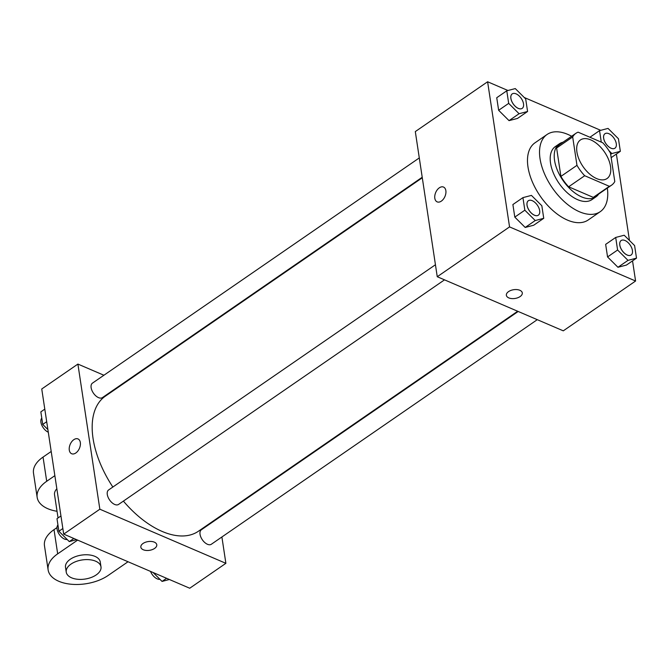 <?xml version="1.0" encoding="UTF-8"?>
<svg xmlns="http://www.w3.org/2000/svg" width="670" height="670" viewBox="0 0 670 670"><rect width="100%" height="100%" fill="white"/><g stroke="black" fill="none" stroke-linecap="round" stroke-linejoin="round"><path stroke-width="1" d="M596.66 178.597A23.433 12.973 -124.6 0 1 579.039 159.326A23.433 12.973 -124.6 0 1 580.438 139.955A23.433 12.973 -124.6 0 1 604.415 151.889A23.433 12.973 -124.6 0 1 607.028 178.547A23.433 12.973 -124.6 0 1 596.66 178.597M614.784 181.562L610.487 153.17A31.473 17.428 -124.6 0 0 602.766 142.769L578.11 132.183A31.473 17.428 -124.6 0 0 575.873 133.338A31.473 17.428 -124.6 0 0 572.683 136.94L576.971 165.331A31.473 17.428 -124.6 0 0 584.701 175.724L609.348 186.31A31.473 17.428 -124.6 0 0 611.584 185.163A31.473 17.428 -124.6 0 0 614.784 181.562M572.683 136.94L556.611 148.011L560.907 176.394L576.971 165.331M584.701 175.724L568.629 186.796L593.285 197.382L609.348 186.31M568.629 186.796A31.473 17.428 -124.6 0 1 560.907 176.394M556.611 148.011A31.473 17.428 -124.6 0 1 559.81 144.402L575.873 133.338M611.584 185.163L595.521 196.235A31.473 17.428 -124.6 0 1 593.285 197.382M562.959 142.233A32.219 17.839 55.4 0 0 559.383 143.79A32.219 17.839 55.4 0 0 554.559 160.398A32.219 17.839 55.4 0 0 571.812 190.481A32.219 17.839 55.4 0 0 595.948 196.854A32.219 17.839 55.4 0 0 598.67 194.066M595.948 196.854L591.928 199.618A32.219 17.839 -124.6 0 1 577.674 199.694A32.219 17.839 -124.6 0 1 550.539 163.17A32.219 17.839 -124.6 0 1 555.363 146.554L559.383 143.79M607.338 188.094A46.867 25.954 -124.6 0 1 600.236 211.678A46.867 25.954 -124.6 0 1 579.5 211.787A46.867 25.954 -124.6 0 1 544.266 173.245A46.867 25.954 -124.6 0 1 547.055 134.494A46.867 25.954 -124.6 0 1 571.627 136.261M600.236 211.678L588.193 219.986A46.867 25.954 -124.6 0 1 567.448 220.095A46.867 25.954 -124.6 0 1 532.215 181.545A46.867 25.954 -124.6 0 1 535.003 142.802L547.055 134.494M506.78 90.802L496.738 97.728L498.639 110.29L509.041 120.633L517.542 118.414L527.583 111.488L525.682 98.925L515.28 88.582L506.78 90.802L508.681 103.373L519.082 113.716L527.583 111.488M600.705 130.323L524.258 97.502M507.944 90.5L487.609 81.765L509.552 226.904L635.587 281.015L632.539 260.865M629.457 240.455L616.383 154.041M522.935 197.625L512.893 204.543L514.794 217.114L525.196 227.457L533.697 225.229L543.739 218.311L541.837 205.74L531.436 195.397L522.935 197.625L524.836 210.196L535.238 220.539L543.739 218.311M615.697 237.448L605.655 244.374L607.556 256.937L617.958 267.28L626.458 265.06L636.5 258.134L634.599 245.572L624.197 235.229L615.697 237.448L617.598 250.019L627.999 260.362L636.5 258.134M487.609 81.765L415.308 131.588L437.25 276.727L509.552 226.904M441.346 201.117A8.057 5.033 113.2 0 1 437.158 201.871A8.057 5.033 113.2 0 1 435.709 192.483A8.057 5.033 113.2 0 1 443.515 187.064A8.057 5.033 113.2 0 1 445.826 193.488A8.057 5.033 113.2 0 1 441.346 201.117M437.25 276.727L563.286 330.838L635.587 281.015M522.29 292.882A8.057 4.43 -8.6 0 1 517.768 297.756A8.057 4.43 -8.6 0 1 508.806 297.89A8.057 4.43 -8.6 0 1 506.361 295.294A8.057 4.43 -8.6 0 1 513.664 289.708A8.057 4.43 -8.6 0 1 522.29 292.891A8.057 4.43 -8.6 0 1 517.776 297.756A8.057 4.43 -8.6 0 1 508.806 297.899A8.057 4.43 -8.6 0 1 506.361 295.294M437.158 201.871A8.057 5.033 113.2 0 1 435.709 192.483A8.057 5.033 113.2 0 1 443.515 187.064M517.676 311.248L198.421 531.235A82.016 45.418 -124.6 0 1 162.132 531.427A82.016 45.418 -124.6 0 1 123.397 501.11M112.845 487.031A82.016 45.418 -124.6 0 1 105.358 396.163L422.293 177.776M518.195 311.475L201.36 529.786A8.785 4.866 55.4 0 0 202.34 539.785A8.785 4.866 55.4 0 0 211.335 544.258L537.281 319.665M422.209 177.257L102.418 397.611A8.785 4.866 -124.6 0 1 98.532 397.637A8.785 4.866 -124.6 0 1 91.924 390.409A8.785 4.866 -124.6 0 1 92.443 383.139L419.286 157.927M444.52 279.842L118.573 504.435A8.785 4.866 -124.6 0 1 114.687 504.451A8.785 4.866 -124.6 0 1 108.079 497.224A8.785 4.866 -124.6 0 1 108.599 489.963L435.441 264.75M63.7 534.124L41.749 388.985L77.896 364.078L103.909 375.242L77.896 364.078L99.847 509.208L225.882 563.328L221.896 536.98L225.882 563.328L189.727 588.235L63.7 534.124L99.847 509.208L225.882 563.328M218.973 517.65L218.897 517.131L218.973 517.65M123.506 383.659L122.987 383.433L123.506 383.659M627.195 255.052A8.785 4.866 -124.6 0 1 620.587 247.825A8.785 4.866 -124.6 0 1 621.115 240.555A8.785 4.866 -124.6 0 1 621.124 240.547A8.785 4.866 -124.6 0 1 630.135 245.011A8.785 4.866 -124.6 0 1 631.115 255.01A8.785 4.866 -124.6 0 1 631.081 255.027A8.785 4.866 -124.6 0 1 627.195 255.052M605.655 244.374L607.556 256.937L617.598 250.019M607.556 256.937L617.958 267.28L627.999 260.362M617.958 267.28L626.458 265.06M631.081 255.027L631.115 255.01A8.785 4.866 -124.6 0 1 627.229 255.027A8.785 4.866 -124.6 0 1 620.621 247.799A8.785 4.866 -124.6 0 1 621.14 240.538L621.115 240.555M608.963 150.683L611.844 153.547L620.345 151.32L618.444 138.749L608.042 128.405L599.541 130.633L601.275 142.132M614.96 148.187L614.926 148.212A8.785 4.866 -124.6 0 1 614.926 148.212A8.785 4.866 -124.6 0 1 611.04 148.229A8.785 4.866 -124.6 0 1 604.432 141.002A8.785 4.866 -124.6 0 1 604.96 133.74A8.785 4.866 -124.6 0 1 604.968 133.724A8.785 4.866 -124.6 0 1 613.98 138.188A8.785 4.866 -124.6 0 1 614.96 148.187A8.785 4.866 -124.6 0 1 611.073 148.212A8.785 4.866 -124.6 0 1 604.466 140.985A8.785 4.866 -124.6 0 1 604.985 133.715L604.96 133.74M589.927 137.258L599.541 130.633M610.672 154.351L611.844 153.547M611.166 157.643L620.345 151.32M534.434 215.229A8.785 4.866 -124.6 0 1 527.826 208.002A8.785 4.866 -124.6 0 1 528.354 200.732A8.785 4.866 -124.6 0 1 528.37 200.724A8.785 4.866 -124.6 0 1 537.374 205.188A8.785 4.866 -124.6 0 1 538.353 215.179A8.785 4.866 -124.6 0 1 538.32 215.204A8.785 4.866 -124.6 0 1 534.434 215.229M512.893 204.543L514.794 217.114L524.836 210.196M514.794 217.114L525.196 227.457L535.238 220.539M525.196 227.457L533.697 225.229M538.32 215.204L538.353 215.179A8.785 4.866 -124.6 0 1 534.467 215.204A8.785 4.866 -124.6 0 1 527.86 207.976A8.785 4.866 -124.6 0 1 528.379 200.707L528.354 200.732M518.279 108.406A8.785 4.866 -124.6 0 1 511.671 101.178A8.785 4.866 -124.6 0 1 512.198 93.909A8.785 4.866 -124.6 0 1 512.215 93.901A8.785 4.866 -124.6 0 1 521.218 98.364A8.785 4.866 -124.6 0 1 522.198 108.364A8.785 4.866 -124.6 0 1 522.164 108.381A8.785 4.866 -124.6 0 1 518.279 108.406M496.738 97.728L498.639 110.29L508.681 103.373M498.639 110.29L509.041 120.633L519.082 113.716M509.041 120.633L517.542 118.414M522.164 108.381L522.198 108.364A8.785 4.866 -124.6 0 1 518.312 108.381A8.785 4.866 -124.6 0 1 511.704 101.153A8.785 4.866 -124.6 0 1 512.232 93.892L512.198 93.909M153.078 572.498L162.056 581.418L169.393 579.5M162.056 581.418L166.587 578.294M159.937 579.316A8.785 4.866 -124.6 0 1 157.232 578.88A8.785 4.866 -124.6 0 1 150.524 571.401M60.953 515.959L56.992 518.681L58.893 531.251L69.295 541.594L76.631 539.677M58.893 531.251L62.846 528.521M69.295 541.594L73.826 538.471M67.184 539.492A8.785 4.866 -124.6 0 1 64.471 539.048A8.785 4.866 -124.6 0 1 58.081 532.298A8.785 4.866 -124.6 0 1 57.938 524.953M44.798 409.135L40.837 411.866L42.738 424.428L47.88 429.545M42.738 424.428L46.699 421.706M48.282 432.217A8.785 4.866 -124.6 0 1 41.917 425.458A8.785 4.866 -124.6 0 1 41.783 418.13M140.842 547.156A8.057 4.43 171.4 0 0 149.469 550.33A8.057 4.43 171.4 0 0 156.772 544.752A8.057 4.43 -8.6 0 1 149.469 550.338A8.057 4.43 -8.6 0 1 140.842 547.156A8.057 4.43 -8.6 0 1 143.028 543.479A8.057 4.43 -8.6 0 1 151.47 541.469A8.057 4.43 -8.6 0 1 156.772 544.752M77.996 438.934A8.057 5.033 -66.8 0 0 71.765 441.656A8.057 5.033 -66.8 0 0 69.295 450.14A8.057 5.033 113.2 0 1 71.765 441.656A8.057 5.033 113.2 0 1 77.988 438.925A8.057 5.033 113.2 0 1 79.445 448.314A8.057 5.033 113.2 0 1 71.64 453.732A8.057 5.033 113.2 0 1 69.295 450.14A8.057 5.033 -66.8 0 0 71.64 453.732M77.896 364.078L99.847 509.208M56.984 527.608L54.019 529.652A35.15 19.329 171.4 0 0 44.471 545.732L48.131 569.919A35.15 19.329 -8.6 0 1 57.679 553.847L77.628 540.104M58.047 517.952L54.538 494.728A17.571 9.665 -8.6 0 1 56.841 488.782M57.042 511.277A35.15 19.329 -8.6 0 1 37.16 497.349A35.15 19.329 -8.6 0 1 46.707 481.278L54.856 475.658M66.238 572.13L65.509 567.297A17.571 9.665 -8.6 0 1 81.439 555.112A17.571 9.665 -8.6 0 1 100.266 562.038L100.994 566.879A17.571 9.665 -8.6 0 1 91.128 577.506A17.571 9.665 -8.6 0 1 71.573 577.808A17.571 9.665 -8.6 0 1 66.238 572.13A17.571 9.665 -8.6 0 1 82.175 559.944A17.571 9.665 -8.6 0 1 100.994 566.879M128.037 561.745L108.096 575.488A35.15 19.329 -8.6 0 1 71.255 584.248A35.15 19.329 -8.6 0 1 48.131 569.919M37.16 497.349L33.5 473.162A35.15 19.329 -8.6 0 1 43.047 457.082L51.196 451.471M54.019 529.652L57.679 553.847M43.047 457.082L46.707 481.278"/></g></svg>
